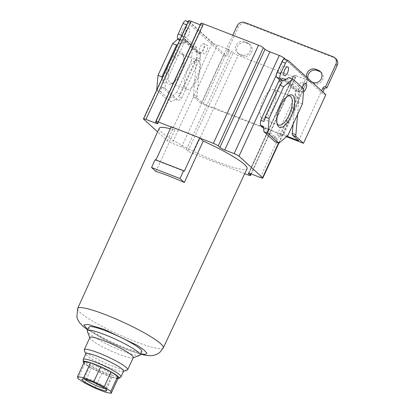 <?xml version="1.0" encoding="UTF-8"?>
<svg xmlns="http://www.w3.org/2000/svg" width="414" height="414" viewBox="0 0 414 414"><rect width="100%" height="100%" fill="white"/><g stroke="black" fill="none" stroke-linecap="round" stroke-linejoin="round"><path stroke-width="0.31" stroke-dasharray="2.07 1.55" d="M159.24 128.252A48.334 6.727 -155.3 0 0 218.204 162.148A48.334 6.727 -155.3 0 0 247.07 168.648M139.663 355.424A29.094 4.047 24.7 0 1 122.787 351.119A29.094 4.047 24.7 0 1 87.328 331.35M88.938 327.163A29.094 4.047 -155.3 0 0 124.423 347.563A29.094 4.047 -155.3 0 0 141.795 351.476M133.292 357.53A23.898 3.328 24.7 0 1 132.884 357.856A23.898 3.328 24.7 0 1 119.02 354.317A23.898 3.328 24.7 0 1 89.89 338.083A23.898 3.328 24.7 0 1 89.869 337.56M206.871 50.725A4.673 1.858 -68.8 0 1 203.724 53.758A4.673 1.858 -68.8 0 1 203.962 48.076A4.673 1.858 -68.8 0 1 207.109 45.043A4.673 1.858 -68.8 0 1 206.871 50.725M203.315 49.349A4.673 1.858 -68.8 0 1 200.169 52.381A4.673 1.858 -68.8 0 1 200.407 46.694A4.673 1.858 -68.8 0 1 203.553 43.661A4.673 1.858 -68.8 0 1 203.315 49.349M188.758 34.233A4.673 1.858 -68.8 0 1 185.612 37.265A4.673 1.858 -68.8 0 1 185.85 31.583A4.673 1.858 -68.8 0 1 188.996 28.55A4.673 1.858 -68.8 0 1 188.758 34.233M185.203 32.851A4.673 1.858 -68.8 0 1 182.056 35.889A4.673 1.858 -68.8 0 1 182.295 30.201A4.673 1.858 -68.8 0 1 185.441 27.169A4.673 1.858 -68.8 0 1 185.203 32.851M181.855 52.423A17.31 6.878 -68.8 0 1 183.112 54.529A17.31 6.878 -68.8 0 1 181.104 70.483A17.31 6.878 -68.8 0 1 171.82 83.623A17.31 6.878 -68.8 0 1 167.525 83.571A17.31 6.878 -68.8 0 1 169.3 63.088A17.31 6.878 -68.8 0 1 181.855 52.423M182.641 54.612A15.535 6.174 -68.8 0 1 183.769 56.501A15.535 6.174 -68.8 0 1 181.969 70.82A15.535 6.174 -68.8 0 1 173.637 82.609A15.535 6.174 -68.8 0 1 170.594 83.069A15.535 6.174 -68.8 0 1 169.787 82.562A15.535 6.174 -68.8 0 1 170.904 65.257A15.535 6.174 -68.8 0 1 181.834 54.105A15.535 6.174 -68.8 0 1 182.641 54.612M320.721 72.015A6.753 6.127 132.3 0 1 321.414 72.553A6.753 6.127 132.3 0 1 322.646 79.788A6.753 6.127 132.3 0 1 314.076 83.623L311.406 82.588A6.753 6.127 132.3 0 1 309.656 81.506A6.753 6.127 132.3 0 1 307.902 78.349M248.555 43.874L247.261 42.699A6.753 6.127 132.3 0 1 249.016 43.78A6.753 6.127 132.3 0 1 250.247 51.015A6.753 6.127 132.3 0 1 241.672 54.85L242.966 56.025L240.301 54.99A6.753 6.127 132.3 0 1 238.547 53.908A6.753 6.127 132.3 0 1 237.869 45.685A6.753 6.127 132.3 0 1 245.89 42.839L248.555 43.874A6.753 6.127 132.3 0 1 250.31 44.955A6.753 6.127 132.3 0 1 251.541 52.195A6.753 6.127 132.3 0 1 242.966 56.025M281.132 68.564A4.673 1.858 111.2 0 0 280.894 74.246A4.673 1.858 111.2 0 0 284.04 71.213A4.673 1.858 111.2 0 0 284.278 65.531A4.673 1.858 111.2 0 0 281.132 68.564M299.244 85.056A4.673 1.858 111.2 0 0 299.006 90.738A4.673 1.858 111.2 0 0 302.153 87.706A4.673 1.858 111.2 0 0 302.391 82.024A4.673 1.858 111.2 0 0 299.244 85.056M303.509 91.965A4.673 1.858 -68.8 0 1 302.562 92.12A4.673 1.858 -68.8 0 1 302.308 87.69M127.295 370.007A23.898 3.328 24.7 0 1 113.431 366.473A23.898 3.328 24.7 0 1 84.301 350.234M198.896 60.92A15.535 6.174 -68.8 0 1 197.778 78.225A15.535 6.174 -68.8 0 1 186.849 89.377A15.535 6.174 -68.8 0 1 186.041 88.87A15.535 6.174 -68.8 0 1 187.159 71.565A15.535 6.174 -68.8 0 1 198.089 60.413A15.535 6.174 -68.8 0 1 198.896 60.92M261.591 118.192A15.535 6.174 111.2 0 0 262.398 118.699A15.535 6.174 111.2 0 0 273.328 107.547A15.535 6.174 111.2 0 0 274.446 90.242A15.535 6.174 111.2 0 0 273.638 89.734A15.535 6.174 111.2 0 0 262.709 100.887A15.535 6.174 111.2 0 0 261.591 118.192M123.579 371.182A20.778 2.893 24.7 0 1 123.222 371.467A20.778 2.893 24.7 0 1 111.169 368.393A20.778 2.893 24.7 0 1 85.843 354.27A20.778 2.893 24.7 0 1 85.822 353.82M120.872 376.957A20.778 2.893 24.7 0 1 108.592 373.997A20.778 2.893 24.7 0 1 83.209 359.631M117.969 378.593A19.743 2.748 24.7 0 1 107.407 375.576A19.743 2.748 24.7 0 1 83.851 362.902M104.845 388.503A11.892 1.656 -155.3 0 0 105.922 388.301A11.892 1.656 -155.3 0 0 105.912 388.042A11.892 1.656 -155.3 0 0 91.416 379.964A11.892 1.656 -155.3 0 0 84.523 378.205A11.892 1.656 -155.3 0 0 84.316 378.365A11.892 1.656 -155.3 0 0 84.87 379.312M97.559 366.607A11.892 1.656 -155.3 0 0 90.459 365.008A11.892 1.656 -155.3 0 0 104.965 373.35A11.892 1.656 -155.3 0 0 112.065 374.949A11.892 1.656 -155.3 0 0 97.559 366.607M155.897 171.458L174.806 130.058A48.334 6.727 -155.3 0 0 170.289 128.77M155.167 159.654L155.814 160.244L155.943 159.954M171.205 126.777L174.806 130.058M171.127 126.953L200.045 138.178M244.736 173.642L192.94 153.537A4.156 0.58 24.7 0 1 188.091 150.981L186.44 149.48A4.156 0.58 -155.3 0 0 181.591 146.918L172.172 143.265A4.156 0.58 24.7 0 1 167.323 140.703L157.61 131.859M184.256 171.282L155.814 160.244M200.93 23.256A4.156 0.58 -155.3 0 0 201.147 23.614L156.006 121.763M200.221 24.793L200.536 24.918A4.156 0.58 -155.3 0 0 203.02 25.471A4.156 0.58 -155.3 0 0 202.798 25.114L201.147 23.614M187.304 23.593A4.156 1.651 -68.8 0 1 188.147 22.594L180.959 38.212A4.156 1.651 -68.8 0 1 181.265 36.722M188.634 20.7A4.156 0.58 -155.3 0 0 188.851 21.057L188.147 22.594A4.156 1.651 -68.8 0 1 189.405 22.149A4.156 1.651 -68.8 0 1 189.617 22.284L212.294 42.932L212.465 42.559A4.156 0.58 -155.3 0 0 217.314 45.116L172.172 143.265M167.323 140.703L199.181 71.441L200.723 53.618L186.491 40.655L184.08 42.704L181.363 40.23A4.156 1.651 -68.8 0 1 180.959 38.212L143.71 119.206M183.542 44.075L186.559 41.514L200.143 53.882L199.714 58.798L181.658 98.061L178.646 100.618L165.062 88.249L165.486 83.333L183.542 44.075L180.432 42.865L177.73 44.401M197.012 96.431L193.457 95.049A4.156 1.651 111.2 0 0 193.871 96.98L197.426 98.356A4.156 1.651 111.2 0 1 197.012 96.431L199.181 71.441L212.294 42.932L225.713 55.155L203.357 103.759L287.052 136.242M188.091 150.981L233.232 52.832L231.586 51.331A4.156 0.58 -155.3 0 0 226.737 48.774L217.314 45.116M233.232 52.832A4.156 0.58 -155.3 0 0 238.081 55.388L192.94 153.537M248.048 174.925L293.19 76.776L238.081 55.388M293.19 76.776A4.156 0.58 -155.3 0 0 295.674 77.335A4.156 0.58 -155.3 0 0 295.451 76.978L250.91 173.823L296.062 75.679A4.156 0.58 -155.3 0 0 293.583 75.12A4.156 0.58 -155.3 0 0 293.8 75.477L295.451 76.978M260.344 177.482L305.485 79.338L296.062 75.679M298.644 140.739L321 92.136L307.576 79.912L294.463 108.421L293.096 124.174M305.485 79.338A4.156 0.58 -155.3 0 0 307.969 79.892A4.156 0.58 -155.3 0 0 307.747 79.54L307.576 79.912L284.904 59.264A4.156 1.651 111.2 0 0 284.687 59.13M279.367 79.685L281.774 77.635L296.005 90.599L294.463 108.421L278.508 143.109M263.609 128.205L273.928 137.598L276.94 135.036L295.001 95.779L295.425 90.863L281.841 78.494L280.102 79.969M276.247 75.193L283.43 59.575M212.465 42.559L188.851 21.057M285.82 59.569L307.747 79.54M184.08 42.704L180.525 41.328L179.552 40.443M186.491 40.655L182.936 39.278L180.525 41.328M200.723 53.618L197.167 52.236L182.936 39.278M193.457 95.049L197.167 52.236M200.143 53.882L197.033 52.676L183.449 40.303L186.559 41.514M177.979 39.009L181.658 35.883L185.576 37.4L183.454 39.749M183.764 39.868L183.449 40.303M180.432 42.865L162.376 82.127L165.486 83.333M162.055 78.479L162.376 82.127M165.062 88.249L161.952 87.043L160.637 91.613L156.725 90.071M161.952 87.043L175.536 99.412L178.646 100.618M181.658 98.061L178.548 96.85L180.675 93.947L176.762 92.431L167.722 100.11L171.634 101.632L175.536 99.412M178.548 96.85L196.603 57.593L199.714 58.798M197.033 52.676L196.96 51.885M196.65 51.766L196.572 47.413L192.655 45.897L191.382 60.646L195.294 62.167L196.603 57.593M197.426 98.356L203.357 103.759M297.625 114.331L299.56 91.975L296.005 90.599M299.56 91.975L285.536 79.369M285.329 79.017L281.774 77.635M295.001 95.779L298.111 96.985L280.055 136.247L276.94 135.036M287.865 135.549L283.952 134.027L280.055 136.247M273.928 137.598L277.038 138.809L274.912 141.712M277.038 138.809L263.454 126.436M263.884 121.519L281.939 82.262M281.841 78.494L284.661 79.586M284.951 79.7L298.535 92.068L295.425 90.863M303.762 89.015L299.85 87.499L299.043 91.504M298.111 96.985L298.572 102.248L302.484 103.769M298.732 91.385L298.535 92.068M193.871 96.98L201.095 103.562L223.451 54.953L186.062 20.907A4.156 1.651 111.2 0 0 185.85 20.767M184.515 38.849L196.8 50.037M181.658 35.883L192.655 45.897M196.572 47.413L185.576 37.4M176.762 92.431L191.382 60.646M156.725 90.097L167.722 100.11M160.637 91.613L171.634 101.632M180.675 93.947L195.294 62.167M286.504 136.708L201.095 103.562M223.451 54.953L227.007 56.335L225.713 55.155L227.607 51.041A2.08 1.884 132.3 0 0 226.691 48.485L227.985 49.659A2.08 1.884 -47.7 0 1 228.523 49.996L227.229 48.816M232.787 35.221L226.691 48.485M325.849 94.692L322.294 93.31L321 92.136L321.6 90.826M311.406 82.588L310.112 81.408L312.115 82.189M310.112 81.408A6.753 6.127 132.3 0 1 308.363 80.326A6.753 6.127 132.3 0 1 306.608 77.17M240.301 54.99L239.007 53.815L241.672 54.85M239.007 53.815A6.753 6.127 132.3 0 1 237.253 52.733A6.753 6.127 132.3 0 1 236.575 44.51A6.753 6.127 132.3 0 1 244.596 41.664L245.89 42.839M247.261 42.699L244.596 41.664M286.907 78.588L299.193 89.776M298.572 102.248L283.952 134.027M288.853 77.485L299.85 87.499M228.523 49.996A2.08 1.884 -47.7 0 1 228.901 52.221L227.007 56.335M336.002 58.907A6.236 5.656 -47.7 0 0 334.388 57.908L246.211 23.686A6.236 5.656 -47.7 0 0 238.298 27.226L227.985 49.659M322.294 93.31L322.894 92.001M287.714 96.105A15.535 6.174 111.2 0 0 286.85 96.509A15.535 6.174 111.2 0 0 278.519 108.292A15.535 6.174 111.2 0 0 276.718 122.611A15.535 6.174 111.2 0 0 277.085 123.491M84.446 361.613L84.818 363.595L91.478 368.02L101.875 373.19L112.034 377.133L118.083 378.344M84.601 382.976L91.478 368.02M84.818 363.595L77.941 378.551M112.034 377.133L105.156 392.089M101.875 373.19L94.992 388.146M140.698 353.861L126.161 349.147L108.152 341.239L87.84 329.549M163.318 347.874A47.139 6.562 24.7 0 1 135.166 341.534A47.139 6.562 24.7 0 1 77.666 308.477M157.656 123.263L202.798 25.114M155.995 121.752L200.536 24.918M181.591 146.918L226.737 48.774M186.44 149.48L231.586 51.331M248.855 173.202L293.8 75.477M179.909 39.666L181.363 40.23M189.617 22.284L186.062 20.907M284.904 59.264L288.46 60.646M228.901 52.221L227.607 51.041M244.917 22.511L246.211 23.686M334.388 57.908L333.094 56.728M238.298 27.226L237.005 26.051M312.782 82.443L314.076 83.623M87.696 329.865L102.372 338.466L113.301 343.811L126.808 349.556L140.553 354.177M132.884 357.856L133.194 357.743M200.169 52.381L203.724 53.758M182.056 35.889L185.612 37.265M183.769 56.501L183.112 54.529M173.637 82.609L171.82 83.623M321.414 72.553L320.12 71.379M250.31 44.955L249.016 43.78M284.449 75.627L280.894 74.246M302.562 92.12L299.006 90.738M186.849 89.377L170.594 83.069M278.653 125.007L262.398 118.699M123.222 371.467L123.496 371.368M84.523 378.205L82.2 379.038M84.316 378.365L90.459 365.008M157.874 123.62L203.02 25.471M251.236 173.947L295.674 77.335M248.441 173.269L293.583 75.12M278.845 143.218L307.969 79.892M89.89 338.083L89.776 337.772M188.184 21.678L189.405 22.149M203.553 43.661L207.109 45.043M185.441 27.169L188.996 28.55M309.656 81.506L308.363 80.326M238.547 53.908L237.253 52.733M287.834 66.908L284.278 65.531M305.946 83.4L302.391 82.024M276.718 122.611L277.375 124.583M286.85 96.509L288.667 95.489M198.089 60.413L181.834 54.105M289.893 96.043L273.638 89.734M85.843 354.27L85.739 354.001M105.912 388.042L106.791 390.345M105.922 388.301L112.065 374.949"/><path stroke-width="0.62" d="M87.696 329.865L82.888 326.185L79.654 322.796L77.967 320.1L76.859 317.052L77.666 308.477A47.139 6.562 24.7 0 1 105.818 314.806A47.139 6.562 24.7 0 1 163.318 347.874L247.07 168.648A48.334 6.727 -155.3 0 0 203.248 141.096L184.339 182.496A48.06 6.686 -155.3 0 0 169.191 176.136A48.06 6.686 -155.3 0 0 155.897 171.458L151.555 167.504L179.997 178.543L184.339 182.496M89.776 337.772L87.328 331.35A29.094 4.047 24.7 0 1 87.302 330.714A29.094 4.047 24.7 0 1 104.675 334.626A29.094 4.047 24.7 0 1 140.16 355.026A29.094 4.047 24.7 0 1 139.663 355.424L133.194 357.743M140.16 355.026L141.795 351.476A29.094 4.047 -155.3 0 0 106.31 331.071A29.094 4.047 -155.3 0 0 88.938 327.163L87.302 330.714M85.739 354.001L84.301 350.234A23.898 3.328 24.7 0 1 84.28 349.711L89.869 337.56A23.898 3.328 24.7 0 1 104.142 340.769A23.898 3.328 24.7 0 1 133.292 357.53L127.703 369.681A23.898 3.328 24.7 0 1 127.295 370.007L123.496 371.368M307.902 78.349A6.753 6.127 132.3 0 1 310.293 71.782A6.753 6.127 132.3 0 1 316.995 70.437L319.665 71.472L318.371 70.292A6.753 6.127 132.3 0 1 320.12 71.379A6.753 6.127 132.3 0 1 321.352 78.613A6.753 6.127 132.3 0 1 312.782 82.443L312.115 82.189M319.665 71.472A6.753 6.127 132.3 0 1 320.721 72.015M287.595 72.595A4.673 1.858 -68.8 0 1 284.449 75.627A4.673 1.858 -68.8 0 1 284.687 69.94A4.673 1.858 -68.8 0 1 287.834 66.908A4.673 1.858 -68.8 0 1 287.595 72.595M302.308 87.69A4.673 1.858 -68.8 0 1 302.8 86.438A4.673 1.858 -68.8 0 1 305.946 83.4A4.673 1.858 -68.8 0 1 305.708 89.088A4.673 1.858 -68.8 0 1 303.509 91.965M292.957 95.541A17.31 6.878 -68.8 0 1 291.187 116.023A17.31 6.878 -68.8 0 1 278.632 126.689A17.31 6.878 -68.8 0 1 277.375 124.583A17.31 6.878 -68.8 0 1 279.383 108.628A17.31 6.878 -68.8 0 1 288.667 95.489A17.31 6.878 -68.8 0 1 292.957 95.541M277.085 123.491A15.535 6.174 111.2 0 0 277.846 124.5A15.535 6.174 111.2 0 0 278.653 125.007A15.535 6.174 111.2 0 0 289.583 113.855A15.535 6.174 111.2 0 0 290.7 96.55A15.535 6.174 111.2 0 0 289.893 96.043A15.535 6.174 111.2 0 0 287.714 96.105M84.28 349.711A23.898 3.328 24.7 0 1 98.553 352.919A23.898 3.328 24.7 0 1 127.703 369.681M83.851 362.902A19.743 2.748 24.7 0 1 83.292 361.924L83.209 359.631A20.778 2.893 24.7 0 1 83.245 359.424L85.822 353.82A20.778 2.893 24.7 0 1 98.232 356.609A20.778 2.893 24.7 0 1 123.579 371.182L121.002 376.792A20.778 2.893 24.7 0 1 120.872 376.957L119.072 378.38A19.743 2.748 24.7 0 1 117.969 378.593M83.245 359.424A20.778 2.893 24.7 0 1 95.655 362.219A20.778 2.893 24.7 0 1 121.002 376.792M83.292 361.924A19.743 2.748 24.7 0 1 95.117 364.382A19.743 2.748 24.7 0 1 119.072 378.38M90.128 381.061A13.672 1.904 -155.3 0 0 82.2 379.038A13.672 1.904 -155.3 0 0 86.241 382.857A13.672 1.904 -155.3 0 0 98.641 388.808A13.672 1.904 -155.3 0 0 106.791 390.345A13.672 1.904 -155.3 0 0 90.128 381.061M84.87 379.312A11.892 1.656 -155.3 0 0 98.822 386.707A11.892 1.656 -155.3 0 0 104.845 388.503M170.289 128.77A48.334 6.727 -155.3 0 0 159.24 128.252L77.666 308.477M203.248 141.096L199.646 137.815L184.256 171.282L183.609 170.692L155.167 159.654L151.555 167.504M199.646 137.815L171.205 126.777L155.943 159.954M183.609 170.692L179.997 178.543M157.61 131.859L143.71 119.206A4.156 0.58 24.7 0 1 143.492 118.849A4.156 0.58 24.7 0 1 145.971 119.408L155.395 123.061A4.156 0.58 -155.3 0 0 157.874 123.62A4.156 0.58 -155.3 0 0 157.656 123.263L156.006 121.763A4.156 0.58 24.7 0 1 155.783 121.405A4.156 0.58 24.7 0 1 158.267 121.964L171.127 126.953M200.045 138.178L213.376 143.353A4.156 0.58 24.7 0 1 218.225 145.909L219.875 147.41A4.156 0.58 -155.3 0 0 224.724 149.971L234.143 153.625A4.156 0.58 24.7 0 1 238.992 156.187L262.605 177.684A4.156 0.58 24.7 0 1 262.823 178.041A4.156 0.58 24.7 0 1 260.344 177.482L250.92 173.828A4.156 0.58 -155.3 0 0 248.441 173.269A4.156 0.58 -155.3 0 0 248.659 173.626L250.31 175.127A4.156 0.58 24.7 0 1 250.532 175.484A4.156 0.58 24.7 0 1 248.048 174.925L244.736 173.642M158.267 121.964L203.409 23.815L258.517 45.204L213.376 143.353M203.409 23.815A4.156 0.58 -155.3 0 0 200.93 23.256L155.783 121.405M145.971 119.408L191.113 21.259L200.221 24.793M191.113 21.259A4.156 0.58 -155.3 0 0 188.634 20.7L143.492 118.849M276.247 75.193A4.156 1.651 111.2 0 0 276.65 77.211L279.367 79.685L282.922 81.066L280.206 78.593A4.156 1.651 -68.8 0 1 280.63 73.676L277.075 72.295A4.156 1.651 111.2 0 0 276.247 75.193L238.992 156.187M280.102 79.969L278.829 81.051L260.768 120.314L260.344 125.23L263.609 128.205M293.096 124.174L292.3 133.411L295.855 134.788A4.156 1.651 111.2 0 0 296.264 136.718L303.493 143.301L325.849 94.692L288.46 60.646A4.156 1.651 111.2 0 0 288.242 60.511L284.687 59.13A4.156 1.651 111.2 0 0 283.43 59.575L284.139 58.038A4.156 0.58 -155.3 0 0 279.29 55.476L234.143 153.625M218.225 145.909L263.366 47.76L265.017 49.266A4.156 0.58 -155.3 0 0 269.866 51.822L279.29 55.476M263.366 47.76A4.156 0.58 -155.3 0 0 258.517 45.204M284.139 58.038L285.82 59.569M186.605 24.845L181.793 35.314L178.237 33.932L183.05 23.463L186.605 24.845A4.156 1.651 -68.8 0 1 187.304 23.593M181.265 36.722A4.156 1.651 -68.8 0 1 181.793 35.314M179.552 40.443L177.808 38.854L179.909 39.666M177.73 44.401L176.535 45.085L172.622 43.563L177.979 39.009M156.725 90.071L158.003 75.343L161.915 76.864L162.055 78.479M292.3 133.411A4.156 1.651 111.2 0 0 292.708 135.337L298.644 140.739L287.052 136.242M295.855 134.788L297.625 114.331M284.661 79.586L285.846 79.488L285.329 79.017L282.922 81.066M260.768 120.314L263.884 121.519L265.193 116.945L269.105 118.466L267.827 133.215L263.915 131.699L274.912 141.712L278.824 143.228L287.865 135.549L302.484 103.769L303.762 89.015L292.765 79.002L283.725 86.686L279.812 85.165L281.939 82.262L278.829 81.051M263.915 131.699L263.454 126.436L260.344 125.23M285.846 79.488L288.853 77.485L292.765 79.002M283.43 59.575A4.156 1.651 111.2 0 0 281.887 61.826L277.075 72.295M178.237 33.932A4.156 1.651 111.2 0 0 177.808 38.854M188.184 21.678L185.85 20.767A4.156 1.651 111.2 0 0 183.05 23.463M172.622 43.563L158.003 75.343M176.535 45.085L161.915 76.864M303.493 143.301L286.504 136.708M321.6 90.826L322.889 88.022A2.08 1.884 132.3 0 1 325.528 86.842L335.847 64.408A6.236 5.656 -47.7 0 0 334.709 57.727A6.236 5.656 -47.7 0 0 333.094 56.728L244.917 22.511A6.236 5.656 -47.7 0 0 237.005 26.051L232.787 35.221M306.608 77.17A6.753 6.127 132.3 0 1 308.999 70.608A6.753 6.127 132.3 0 1 315.701 69.257L316.995 70.437M318.371 70.292L315.701 69.257M288.242 60.511A4.156 1.651 111.2 0 0 285.443 63.207L280.63 73.676M283.725 86.686L269.105 118.466M267.827 133.215L278.824 143.228M265.193 116.945L279.812 85.165M322.894 92.001L324.183 89.201A2.08 1.884 -47.7 0 1 326.822 88.022L337.141 65.588A6.236 5.656 -47.7 0 0 336.002 58.907L334.709 57.727M326.822 88.022L325.528 86.842M111.206 393.3L118.083 378.344L117.705 376.362L111.05 371.938L100.654 366.768L90.49 362.824L84.446 361.613L77.563 376.569L77.941 378.551L84.601 382.976L94.992 388.146L105.156 392.089L111.206 393.3L110.828 391.318L104.173 386.893L93.776 381.724L83.612 377.78L77.563 376.569M90.49 362.824L83.612 377.78M100.654 366.768L93.776 381.724M111.05 371.938L104.173 386.893M117.705 376.362L110.828 391.318M87.84 329.549L83.809 325.016L87.851 324.364L104.571 329.492L137.303 345.364L144.113 350.042L146.903 353.256L145.35 354.446L140.698 353.861M155.395 123.061L155.995 121.752M250.91 173.823L250.31 175.127M248.659 173.626L248.855 173.202M278.508 143.109L262.605 177.684M224.724 149.971L269.866 51.822M219.875 147.41L265.017 49.266M280.206 78.593L276.65 77.211M292.708 135.337L296.264 136.718M285.443 63.207L281.887 61.826M335.847 64.408L337.141 65.588M322.889 88.022L324.183 89.201M140.553 354.177L146.282 355.403L150.753 355.698L154.112 355.253L157.072 354.193L159.628 352.573L163.318 347.874M250.532 175.484L251.236 173.947M262.823 178.041L278.845 143.218"/></g></svg>
